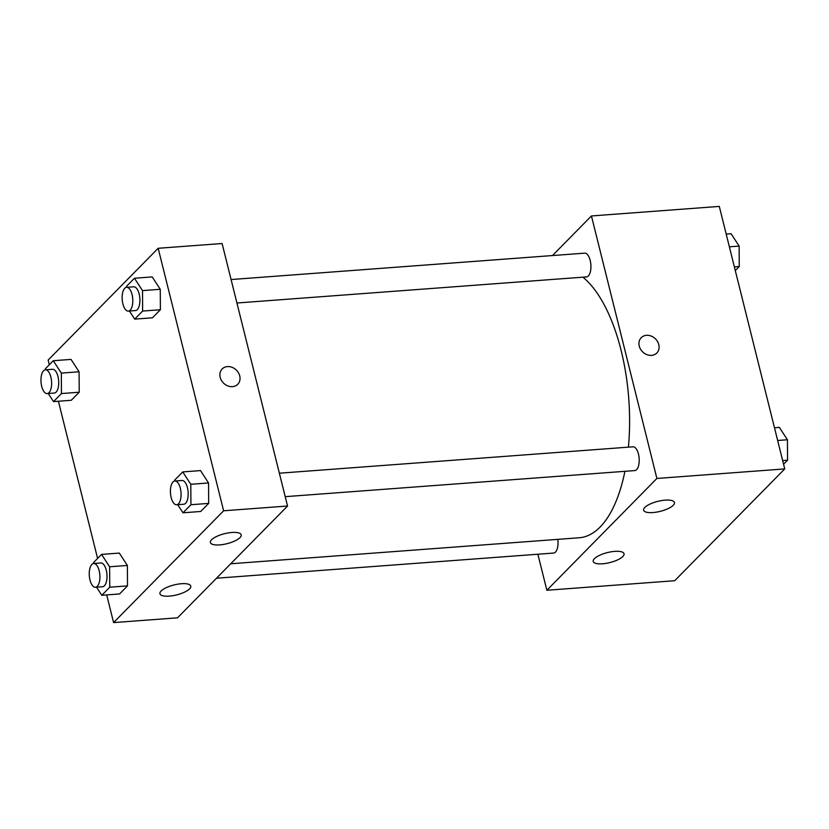<?xml version="1.0" encoding="UTF-8"?>
<svg xmlns="http://www.w3.org/2000/svg" width="829" height="829" viewBox="0 0 829 829"><rect width="100%" height="100%" fill="white"/><g stroke="black" fill="none" stroke-linecap="round" stroke-linejoin="round"><path stroke-width="1.24" d="M552.466 255.55L591.44 215.954L719.292 206.411L784.742 468.913L674.713 580.714L546.86 590.258L537.876 554.238M656.806 353.009A10.922 9.129 44.5 0 0 657.532 341.548A10.922 9.129 44.5 0 0 646.527 335.32A10.922 9.129 -135.5 0 1 657.532 341.538A10.922 9.129 -135.5 0 1 656.806 353.009A10.922 9.129 -135.5 0 1 642.62 351.859A10.922 9.129 -135.5 0 1 641.242 337.683A10.922 9.129 -135.5 0 1 646.527 335.32A10.922 9.129 44.5 0 0 641.242 337.693M591.44 215.954L656.889 478.457L784.742 468.913M644.848 507.41A15.886 5.15 -14 0 1 661.563 500.581A15.886 5.15 -14 0 1 674.464 502.509A15.886 5.15 -14 0 1 660.298 511.338A15.886 5.15 -14 0 1 643.636 510.198A15.886 5.15 -14 0 1 644.848 507.41M594.414 558.653A15.886 5.15 -14 0 1 611.128 551.813A15.886 5.15 -14 0 1 624.04 553.751A15.886 5.15 -14 0 1 609.864 562.58A15.886 5.15 -14 0 1 593.212 561.43A15.886 5.15 -14 0 1 594.414 558.653M656.889 478.457L546.86 590.258M285.217 496.664L634.765 470.582A11.917 5.275 -94.3 0 0 639.138 458.302A11.917 5.275 -94.3 0 0 632.993 446.81L279.363 473.204M216.493 578.217L553.596 553.057A11.917 5.275 -94.3 0 0 557.824 539.358M236.928 302.999L586.486 276.907A11.917 5.275 -94.3 0 0 590.859 264.638A11.917 5.275 -94.3 0 0 584.704 253.146L231.084 279.539M230.711 563.772L579.202 537.762A135.034 59.781 -94.3 0 0 624.911 471.318M628.413 447.152A135.034 59.781 -94.3 0 0 582.911 277.176M177.52 617.823L287.549 506.022L223.623 510.788L113.594 622.589L177.52 617.823M49.305 364.76L48.144 360.087L158.173 248.285L222.099 243.519L287.549 506.022M231.902 532.477A15.886 5.15 -14 0 1 241.198 534.84A15.886 5.15 -14 0 1 227.032 543.679A15.886 5.15 -14 0 1 210.369 542.529A15.886 5.15 -14 0 1 211.582 539.741A15.886 5.15 -14 0 1 231.902 532.477M169.24 596.134A15.886 5.15 -14 0 1 159.945 593.771A15.886 5.15 -14 0 1 161.147 590.984A15.886 5.15 -14 0 1 177.862 584.155A15.886 5.15 -14 0 1 190.774 586.082A15.886 5.15 -14 0 1 169.24 596.134M79.087 371.775L71.035 359.403L79.087 371.775L79.211 392.221L79.087 371.775L61.336 373.102L61.45 393.547L53.512 401.609L48.227 393.506M71.273 400.283L79.211 392.221L71.273 400.283L53.512 401.609M160.266 289.29L152.204 276.917L160.266 289.29L160.391 309.735L160.266 289.29L142.515 290.616L142.629 311.062L134.692 319.124L129.407 311.02M152.453 317.808L160.391 309.735L152.453 317.808L134.692 319.124M208.556 482.965L200.494 470.592L208.556 482.965L208.68 503.4L208.556 482.965L190.794 484.291L190.919 504.726L182.981 512.799L177.696 504.695M200.732 511.472L208.68 503.4L200.732 511.472L182.981 512.799M113.594 622.589L106.692 594.911M97.594 558.425L58.403 401.246M158.173 248.285L223.623 510.788M127.376 565.451L119.314 553.078L127.376 565.451L127.5 585.885L127.376 565.451L109.625 566.777L109.739 587.212L101.801 595.284L96.516 587.17M119.563 593.958L127.5 585.885L119.563 593.958L101.801 595.284M237.747 384.283A10.922 9.129 44.5 0 0 239.726 375.9A10.922 9.129 -135.5 0 1 237.747 384.283A10.922 9.129 -135.5 0 1 223.561 383.133A10.922 9.129 -135.5 0 1 222.182 368.957A10.922 9.129 -135.5 0 1 232.151 367.351A10.922 9.129 -135.5 0 1 239.726 375.889A10.922 9.129 44.5 0 0 232.151 367.351A10.922 9.129 44.5 0 0 222.172 368.967M45.336 369.827L45.336 368.801L53.274 360.729L61.336 373.102M47.18 393.578L54.279 393.05A11.917 5.275 -94.3 0 0 58.652 380.78A11.917 5.275 -94.3 0 0 52.507 369.288L45.408 369.817A11.917 5.275 -94.3 0 0 41.709 386.355A11.917 5.275 -94.3 0 0 47.18 393.578A11.917 5.275 -94.3 0 0 51.553 381.309A11.917 5.275 -94.3 0 0 45.408 369.817M61.45 393.547L79.211 392.221M53.274 360.729L71.035 359.403M126.516 287.342L126.505 286.316L134.453 278.243L142.515 290.616M128.35 311.103L135.459 310.564A11.917 5.275 -94.3 0 0 139.832 298.295A11.917 5.275 -94.3 0 0 133.687 286.803L126.578 287.331A11.917 5.275 -94.3 0 0 122.889 303.88A11.917 5.275 -94.3 0 0 128.35 311.103A11.917 5.275 -94.3 0 0 132.733 298.823A11.917 5.275 -94.3 0 0 126.578 287.331M142.629 311.062L160.391 309.735M134.453 278.243L152.204 276.917M93.625 563.492L93.615 562.466L101.563 554.404L109.625 566.777M95.47 587.253L102.568 586.725A11.917 5.275 -94.3 0 0 106.941 574.445A11.917 5.275 -94.3 0 0 100.796 562.964L93.687 563.492A11.917 5.275 -94.3 0 0 89.998 580.031A11.917 5.275 -94.3 0 0 95.47 587.253A11.917 5.275 -94.3 0 0 99.843 574.974A11.917 5.275 -94.3 0 0 93.687 563.492M109.739 587.212L127.5 585.885M101.563 554.404L119.314 553.078M174.805 481.007L174.795 479.981L182.743 471.919L190.794 484.291M176.639 504.768L183.748 504.239A11.917 5.275 -94.3 0 0 188.121 491.96A11.917 5.275 -94.3 0 0 181.976 480.478L174.867 481.007A11.917 5.275 -94.3 0 0 171.168 497.545A11.917 5.275 -94.3 0 0 176.639 504.768A11.917 5.275 -94.3 0 0 181.012 492.499A11.917 5.275 -94.3 0 0 174.867 481.007M190.919 504.726L208.68 503.4M182.743 471.919L200.494 470.592M726.194 234.089L731.085 233.716L739.147 246.089L739.261 266.534L735.292 270.575M729.365 246.824L739.147 246.089M734.37 266.897L739.261 266.534M774.473 427.754L779.364 427.391L787.426 439.764L787.55 460.199L783.571 464.24M777.654 440.489L787.426 439.764M782.659 460.572L787.55 460.199"/></g></svg>
